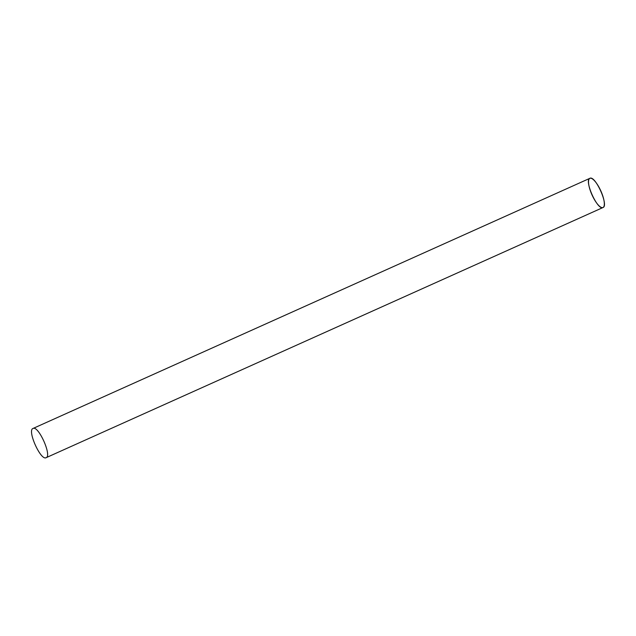 <?xml version="1.0" encoding="UTF-8"?>
<svg xmlns="http://www.w3.org/2000/svg" width="636" height="636" viewBox="0 0 636 636"><rect width="100%" height="100%" fill="white"/><g stroke="black" fill="none" stroke-linecap="round" stroke-linejoin="round"><path stroke-width="0.95" d="M46.11 457.689C52.208 456.036 38.414 425.198 33.032 428.465C26.935 430.119 40.728 460.957 46.11 457.689L602.968 207.535C609.065 205.881 595.272 175.043 589.89 178.311C583.792 179.964 597.586 210.802 602.968 207.535M33.032 428.465L589.89 178.311M588.88 179.503A16.011 4.842 -114.2 0 0 598.174 204.911A16.011 4.842 -114.2 0 0 602.236 194.354A16.011 4.842 -114.2 0 0 588.88 179.503"/></g></svg>
